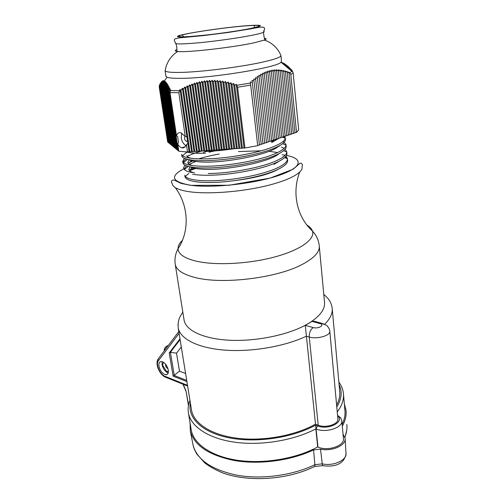 <?xml version="1.0" encoding="UTF-8"?>
<svg xmlns="http://www.w3.org/2000/svg" width="504" height="504" viewBox="0 0 504 504"><rect width="100%" height="100%" fill="white"/><g stroke="black" fill="none" stroke-linecap="round" stroke-linejoin="round"><path stroke-width="0.76" d="M285.195 149.121L286.77 152.044C286.618 155.093 282.278 158.369 273.748 161.872C258.161 168.279 228.709 173.407 208.303 173.534M192.339 172.563C188.194 171.839 185.535 170.825 184.351 169.514C183.242 168.248 183.506 166.843 185.144 165.299M188.817 162.805L192.749 160.984M198.74 158.848C204.643 156.996 211.491 155.396 219.29 154.041M238.442 151.559L261.078 150.803M269.079 151.294L277.068 152.479M286.02 156.101L287.494 158.823C287.557 162.023 283.242 165.457 274.541 169.117C259.024 175.657 229.667 180.791 209.311 180.797C202.841 180.829 197.53 180.457 193.379 179.695C189.076 178.882 186.373 177.761 185.258 176.324L184.754 175.304L184.93 176.507C185.277 178.044 186.934 179.367 189.907 180.47L193.618 181.377C197.782 182.152 203.087 182.53 209.544 182.511C229.893 182.53 259.226 177.395 274.724 170.825C284.382 166.711 288.622 162.931 287.456 159.484M236.565 148.346L235.513 148.51M234.606 148.655C224.009 150.249 214.225 151.187 205.248 151.465M284.861 136.376L285.277 138.31C284.716 141.07 280.337 144.043 272.141 147.237C256.435 153.392 226.768 158.495 206.275 158.867C199.767 159.006 194.424 158.773 190.247 158.174C186.423 157.607 183.859 156.794 182.555 155.73L181.648 154.445L181.9 156.101M271.631 142.582L278.183 138.707M188.603 159.566C190.588 160.726 194.292 161.488 199.716 161.866C222.025 163.825 269.942 154.76 278.586 146.217M189.964 166.805C192.03 167.927 195.621 168.683 200.737 169.086C222.692 171.234 269.672 162.408 278.983 153.676M191.073 158.287C188.477 157.576 187.047 156.681 186.776 155.591L186.782 155.623M274.012 164.317L279.336 161.123M191.476 160.681L188.338 163.523M192.843 165.608C189.775 164.833 188.099 163.819 187.803 162.572L189.139 159.85M208.99 152.202L214.786 150.948M278.649 169.061C269.873 174.063 255.711 177.849 236.168 180.419M192.112 167.681L189.315 170.465M194.664 172.904C191.104 172.059 189.151 170.925 188.817 169.514L189.989 166.824M279.203 138.159L271.524 141.605M205.5 153.216C198.967 153.392 193.618 153.197 189.447 152.636L185.434 151.874M269.917 141.145L271.675 140.925L264.109 72.437L266.106 73.389L265.847 71.725L267.851 72.727L267.599 71.121L269.596 72.179L269.35 70.623L271.347 71.738L271.108 70.239L273.105 71.404L272.866 69.968L274.863 71.177L274.63 69.804L276.627 71.058L276.394 69.747L278.391 71.039L285.151 136.338L283.456 136.553L285.163 138.26M285.251 138.436C286.511 141.548 282.215 145.058 272.362 148.963M272.33 148.976C256.643 155.163 227.002 160.266 206.514 160.612C200.012 160.745 194.676 160.499 190.493 159.888C185.195 159.062 182.328 157.802 181.894 156.101M286.045 144.85L286.171 146.091C286.637 149.197 282.297 152.599 273.137 156.309C257.506 162.616 227.972 167.738 207.535 167.958C201.039 168.053 195.709 167.763 191.545 167.095C186.241 166.2 183.368 164.865 182.939 163.088L182.694 161.438L184.319 158.3M283.21 141.359L286.001 144.428L286.033 145.209C285.673 148.107 281.308 151.232 272.947 154.577C257.298 160.858 227.745 165.974 207.295 166.226C200.8 166.326 195.47 166.049 191.299 165.394C187.312 164.745 184.697 163.832 183.45 162.647L182.694 161.438M182.971 162.08L185.919 158.899M203.225 152.303L206.823 151.408M286.77 151.855L286.902 153.096C287.381 156.309 283.053 159.806 273.93 163.586C258.382 170.031 228.923 175.159 208.543 175.253C202.066 175.31 196.743 174.976 192.578 174.258M187.627 156.158C191.129 154.344 195.974 152.605 202.148 150.954M278.554 146.242L279.197 146.412M281.339 147.086L284.143 148.384M183.985 169.023L186.6 165.911M189.29 164.273L195.785 161.494M285.258 157.009L286.971 158.596M162.004 361.607L162.332 364.657L166.534 371.599L168.178 373.048M187.633 139.551L186.965 137.031M189.347 170.503L193.775 168.122M167.435 372.651C164.713 371.032 162.924 368.374 162.074 364.675L161.979 363.938M183.998 319.523L184.136 320.393C186.039 330.542 203.421 338.883 229.257 340.225C255.056 341.573 286.165 335.412 304.945 325.433L308.612 323.379C320.116 316.191 325.408 309.04 324.481 301.915L319.309 246.494M320.311 323.266L314.231 321.269L311.976 321.394L319.838 323.518L320.903 323.058L323.562 323.826M319.838 323.518C325.408 324.859 318.433 329.162 313.179 327.575L305.298 325.395L306.407 336.193C284.861 346.437 251.698 352.157 224.853 350.129C197.977 348.106 180.312 338.946 178.227 328.066L178.007 324.481M191.407 409.361L191.596 410.514C194.027 423.593 211.422 435.028 237.371 438.253C263.283 441.473 295.004 435.676 315.491 424.147L306.407 336.193L309.242 337.012C317.136 339.57 330.945 335.481 329.78 331.008C330.221 329.786 327.165 325.319 326.29 325.244L320.903 323.058L314.231 321.269M336.603 404.989C339.224 400.214 340.244 395.558 339.658 391.022L332.262 309.021M186.908 381.616L173.13 376.16L169.218 352.926L179.978 338.864M158.999 366.358C160.367 371.347 162.729 374.157 166.093 374.781C167.945 374.516 168.676 372.922 168.298 369.986C166.944 364.997 164.588 362.174 161.236 361.526C159.346 361.777 158.602 363.39 158.999 366.358M180.098 339.627L170.396 352.29L174.283 375.505L186.713 380.407M169.218 352.926L170.396 352.29L176.513 353.153L181.295 347.017M185.592 373.514L179.481 371.158L173.13 376.16M337.579 415.592L338.209 416.254C344.182 422.478 327.594 430.284 317.363 425.861L315.554 425.162C292.433 437.9 255.956 443.23 228.866 437.768C201.694 432.337 187.286 417.652 190.361 402.923M339.079 384.64C342.449 391.646 341.68 399.099 336.792 407.005M315.491 424.147L318.238 425.206C325.893 428.488 339.079 424.047 337.869 418.679L329.799 331.229M179.481 371.158L176.513 353.153M338.852 382.089C341.347 385.434 342.852 389.031 343.363 392.874C344.156 399.099 342.115 405.462 337.245 411.957M342.14 424.337C344.553 419.429 345.461 414.641 344.875 409.973L343.501 394.418M191.066 428.954L191.268 430.196C193.87 444.087 211.321 456.404 237.548 460.291C263.737 464.165 296.094 458.734 317.696 446.954L315.832 428.873C294.002 440.42 261.343 445.857 234.958 442.229C208.536 438.581 191.022 426.718 188.49 413.261C187.721 409.128 188.149 404.983 189.781 400.825L189.951 400.396M337.56 415.34L340.528 417.684L341.788 420.449C343.381 427.493 326.101 433.333 316.103 428.98L315.554 425.162M317.696 446.954L317.967 447.061C327.902 451.597 345.019 445.668 343.413 438.404L341.819 420.802M164.172 350.998L164.386 348.951L165.255 347.514M346.015 454.041C343.741 465.394 332.716 466.912 323.65 465.778C322.919 466.017 322.447 465.375 322.239 463.85L320.525 449.121L313.564 449.914L314.874 464.682C292.742 475.455 261.746 479.657 237.012 475.222C211.384 469.709 196.718 459.56 193.007 444.767L192.881 444.1M320.525 449.121C332.029 451.748 346.431 445.265 345.114 438.272L343.035 434.221M342.304 426.182C345.341 420.777 346.576 415.498 346.015 410.338L344.333 403.868M190.052 422.768L190.285 430.838C193.946 445.347 208.738 455.263 234.656 460.587C259.686 464.846 291.117 460.593 313.564 449.914M177.685 143.873L178.523 142.626L177.584 136.363L176.494 135.916C177.036 133.711 178.227 132.621 180.073 132.628L180.81 132.747L185.226 136.439L186.927 136.912L187.872 143.426L186.417 144.623C185.585 146.853 184.225 147.943 182.347 147.893L181.768 147.798C180.104 147.294 178.744 145.99 177.685 143.873L178.788 151.232L187.494 151.994L186.417 144.623M185.907 145.776C181.724 142.506 180.413 138.317 181.969 133.201M186.833 141.479L187.847 141.057L186.833 141.479M185.107 136.25C184.061 138.38 184.558 140.112 186.6 141.448M189.901 151.836L180.986 90.329L182.398 88.25L183.355 89.101L184.766 87.047L185.743 87.954L187.16 85.932L188.143 86.902L189.573 84.905L190.569 85.938L192.005 83.979L193.013 85.069L194.456 83.147L195.483 84.3L196.925 82.417L197.965 83.633L199.414 81.793L200.472 83.066L201.928 81.27L202.992 82.606L204.46 80.861L205.537 82.253L207.012 80.558L208.102 82.007L209.582 80.369L210.685 81.868L212.171 80.287L213.287 81.843L214.78 80.312L215.907 81.919L217.413 80.451L218.547 82.102L220.053 80.697L221.206 82.391L222.718 81.05L223.877 82.782L225.401 81.497L226.567 83.273L228.091 82.051L229.27 83.859L230.807 82.7L231.985 84.54L233.528 83.437L234.719 85.308L236.269 84.269L237.573 87.242L244.931 147.974L189.901 151.836L189.063 151.622L187.872 143.426M186.927 136.912L180.041 89.542L180.986 90.329M189.063 151.622L187.494 151.994M266.106 73.389L273.382 140.345L271.631 140.559M267.851 72.727L275.089 139.766L273.344 139.98M269.596 72.179L276.784 139.186L275.045 139.406M271.347 71.738L278.473 138.613L276.746 138.827M273.105 71.404L280.155 138.039L278.435 138.26M274.863 71.177L281.824 137.472L280.117 137.686M276.627 71.058L283.494 136.905L281.786 137.12M278.391 71.039L278.158 69.791L280.155 71.121L279.928 69.936L281.925 71.303L281.698 70.182L283.695 71.581L283.475 70.522L285.466 71.946L285.245 70.951L287.23 72.4L287.022 71.467L289 72.935L288.792 72.059L289.838 72.853L290.821 74.586L296.522 132.464L294.928 132.665M280.155 71.121L286.808 135.778L285.119 135.992M281.925 71.303L288.452 135.217L286.77 135.431M283.695 71.581L290.09 134.662L288.414 134.87M285.466 71.946L291.721 134.108L290.052 134.316M287.23 72.4L293.347 133.554L291.684 133.762M289 72.935L294.96 133.006L293.309 133.213M244.931 147.974L257.714 145.662L250.318 81.995L252.296 82.461L252.025 80.451L254.01 80.974L253.739 79.002L255.723 79.588L255.459 77.647L257.443 78.296L257.179 76.4L259.169 77.106L258.905 75.247L260.896 76.016L260.631 74.201L262.628 75.033L262.37 73.269L264.361 74.157M252.296 82.461L259.491 145.07L257.67 145.297M254.01 80.974L261.255 144.465L259.447 144.692M255.723 79.588L263.006 143.873L261.211 144.094M257.443 78.296L264.757 143.275L262.968 143.501M259.169 77.106L266.496 142.682L264.713 142.909M260.896 76.016L268.229 142.097L266.459 142.317M262.628 75.033L269.955 141.511L268.191 141.731M296.522 132.464L298.689 129.83L293.126 72.765L292.496 71.272L291.287 70.15L292.118 70.535L287.538 65.854M168.5 142.412L168.103 142.418L159.34 85.39L159.673 84.911M168.953 142.79L168.556 142.79L159.642 84.691L159.976 84.212M169.413 143.167L169.016 143.174L159.951 84.067L160.291 83.588M169.879 143.546L169.476 143.552L160.285 83.519L161.116 82.379M161.482 81.881L162.597 80.861L161.759 82.221L163 80.709L162.168 82.127L163.422 80.659L162.603 82.139L163.863 80.716L163.05 82.253L164.323 80.873L163.517 82.467L164.802 81.138L164.002 82.788L165.299 81.509L164.499 83.21L165.816 81.988L165.022 83.74L166.352 82.568L165.564 84.376L166.906 83.261L166.118 85.107L167.473 84.048L166.698 85.945L168.065 84.943L167.29 86.883L168.67 85.938L167.901 87.917L169.294 87.035L168.525 89.044L169.936 88.219L169.168 90.26L170.591 89.498L170.012 92.604L176.494 135.916M280.942 55.629L281.497 61.135L280.98 62.212C277.792 67.448 210.697 78.416 180.659 78.34C173.622 78.397 169.079 78.025 167.026 77.219L165.892 76.161M185.226 136.439L178.838 92.679L180.041 89.542M291.362 70.888L291.287 70.15M281.667 62.792L281.629 62.395M292.156 70.925L292.118 70.535M290.455 70.132L290.342 68.966M291.205 69.728L291.173 69.413M289.554 69.376L289.403 67.876M288.66 68.626L288.483 66.868M287.765 67.883L287.576 65.961M286.883 67.145L286.682 65.148M286.001 66.408L285.806 64.436M285.125 65.677L284.936 63.825M284.256 64.953L284.086 63.309M283.387 64.228L283.254 62.905M282.524 63.51L282.435 62.597M178.725 150.809L178.246 150.816L169.168 90.26M178.177 150.387L177.729 150.387L168.525 89.044M177.666 149.965L177.219 149.965L167.901 87.917M177.156 149.549L176.715 149.549L167.29 86.883M176.652 149.127L176.211 149.134L166.698 85.945M176.148 148.718L175.713 148.718L166.118 85.107M175.65 148.302L175.216 148.308L165.564 84.376M175.153 147.893L174.724 147.899L165.022 83.74M174.661 147.489L174.233 147.489L164.499 83.21M174.17 147.086L173.741 147.086L164.002 82.788M173.678 146.683L173.256 146.683L163.517 82.467M173.193 146.28L172.771 146.286L163.05 82.253M172.714 145.883L172.292 145.889L162.603 82.139M172.236 145.486L171.82 145.492L162.168 82.127M171.757 145.095L171.341 145.102L161.759 82.221M171.284 144.705L170.875 144.711L161.362 82.404M170.812 144.32L170.402 144.32L160.99 82.688M170.346 143.93L169.936 143.936L160.625 83.059M168.04 142.034L167.687 142.04L159.245 87.142L159.396 85.749M204.693 150.797L195.483 84.3M206.3 150.412L196.925 82.417M207.176 150.627L197.965 83.633M208.776 150.236L199.414 81.793M209.664 150.45L200.472 83.066M211.264 150.066L201.928 81.27M212.153 150.274L202.992 82.606M213.753 149.89L204.46 80.861M214.647 150.104L205.537 82.253M216.248 149.713L207.012 80.558M217.148 149.927L208.102 82.007M218.742 149.537L209.582 80.369M219.656 149.751L210.685 81.868M221.25 149.36L212.171 80.287M222.163 149.575L213.287 81.843M223.757 149.19L214.78 80.312M224.677 149.398L215.907 81.919M226.271 149.014L217.413 80.451M227.197 149.222L218.547 82.102M228.784 148.838L220.053 80.697M229.717 149.045L221.206 82.391M231.311 148.655L222.718 81.05M232.249 148.869L223.877 82.782M233.837 148.478L225.401 81.497M234.782 148.693L226.567 83.273M236.37 148.302L228.091 82.051M237.315 148.516L229.27 83.859M238.902 148.126L230.807 82.7M239.86 148.333L231.985 84.54M241.447 147.949L233.528 83.437M242.405 148.157L234.719 85.308M243.993 147.767L236.269 84.269M191.507 151.452L182.398 88.25M192.352 151.666L183.355 89.101M193.964 151.276L184.766 87.047M194.815 151.49L185.743 87.954M196.421 151.106L187.16 85.932M197.278 151.32L188.143 86.902M198.885 150.929L189.573 84.905M199.748 151.143L190.569 85.938M201.348 150.759L192.005 83.979M202.217 150.973L193.013 85.069M203.824 150.583L194.456 83.147M246.626 25.805L254.652 25.376C262.414 25.326 260.278 26.51 248.239 28.936C235.009 31.487 211.289 34.719 195.489 36.105C179.254 37.391 174.869 36.994 182.335 34.896C193.152 32.042 227.827 27.159 246.626 25.805M264.518 38.228C266.566 38.537 266.629 39.11 264.707 39.955L253.884 42.853C232.527 47.515 187.104 52.643 177.887 51.521L177.276 51.465C174.705 51.143 174.554 50.52 176.822 49.594M280.703 55.1L280.936 55.673C280.633 57.11 275.619 59.006 265.898 61.356C244.553 66.578 200.857 72.179 179.802 72.412C171.07 72.538 166.207 72.04 165.199 70.906L165.356 69.873M168.021 368.789C166.219 367.744 165.381 366.169 165.495 364.064M184.118 168.626C169.394 176.293 171.618 181.843 190.789 185.289C212.373 188.313 253.802 183.815 277.937 175.726C302.299 167.674 304.044 158.703 286.442 155.434M284.64 155.112L282.146 154.741M189.246 191.715C207.182 194.305 238.48 192.188 263.516 186.486C288.603 180.797 303.654 172.588 302.022 166.755C302.74 165.306 302.482 164.134 301.247 163.239L300.006 163.208L293.164 169.199L270.238 178.076L229.232 185.245L190.632 185.352L181.012 183.355L173.855 179.941L172.217 180.249C171.284 181.106 171.297 182.297 172.267 183.834C172.878 187.463 178.536 190.09 189.246 191.715M195.735 168.506L189.504 170.667M306.879 225.011C309.834 226.787 311.699 228.803 312.467 231.078C315.302 239.205 300.485 250.097 274.384 257.053C248.34 264.02 215.088 265.633 196.056 261.129C184.357 258.231 178.353 254.117 178.051 248.774C177.975 245.983 179.449 243.155 182.473 240.276M184.136 320.393L175.266 264.531C176.425 269.955 182.757 274.207 194.261 277.288C221.237 284.892 277.106 278.214 302.595 264.247C314.515 257.846 320.059 251.628 319.221 245.58C318.61 240.005 316.354 235.173 312.467 231.078C297.221 217.344 291.507 193.189 299.678 172.166M323.776 294.317L327.285 297.732C329.736 300.208 331.361 303.566 332.155 307.799C332.886 313.11 330.378 318.604 324.633 324.28M305.298 325.395L311.976 321.394M313.179 327.575C310.426 329.679 309.116 332.823 309.242 337.012L318.238 425.206M158.628 358.369L158.124 359.043L158.413 360.738L179.084 333.364M187.513 385.339L165.022 376.331C159.995 374.598 155.516 364.046 158.413 360.738M187.633 386.077L166.194 377.471L165.022 376.331M317.363 425.861L316.103 428.98L317.967 447.061M188.565 404.914L186.083 391.261L183.248 384.319M345.146 438.845L345.99 453.134C347.269 460.108 333.364 466.509 322.239 463.85L314.874 464.682C314.962 466.2 314.559 466.943 313.664 466.912C286.329 480.274 246.109 482.347 221.105 472.261C213.942 469.048 208.467 465.904 204.687 462.836L197.02 454.337C194.985 451.011 193.649 447.823 193.007 444.767L190.285 430.838M168.185 345.662L167.567 345.769M166.578 346.261L164.726 348.472L164.518 350.545M186.083 391.261L188.458 405.481M346.834 424.513C347.269 428.633 346.62 432.848 344.875 437.157M166.32 371.24L168.424 371.385M163.573 362.313L162.546 365.009M292.232 71.001L289.838 72.853M179.298 90.651L170.188 90.594M250.463 83.072L236.905 85.27M293.126 72.765L290.821 74.586M250.708 85.1L237.573 87.242M178.838 92.679L170.012 92.604M247.464 25.647C264.077 24.557 264.65 25.628 249.19 28.867C237.756 30.971 224.305 32.949 208.851 34.807L185.176 36.956C180.155 37.12 177.559 36.937 177.402 36.401C179.323 34.114 223.549 27.392 247.464 25.647M263.548 31.229C265.866 31.872 262.086 33.214 252.214 35.242C239.35 37.838 217.23 40.988 200.101 42.651C182.158 44.283 173.987 44.333 175.581 42.809C173.93 40.685 173.867 39.369 175.398 38.84L178.548 37.945L203.666 35.564L228.457 32.42L250.053 28.986C260.599 26.851 263.164 26.907 263.579 27.424C264.972 27.896 264.959 29.163 263.548 31.229M282.454 137.038L285.277 138.31M282.637 143.69L286.033 145.209M186.883 152.208L182.555 155.73M283.664 150.665L286.77 152.044M187.545 159.34L183.45 162.647M284.672 157.588L287.494 158.823M188.225 166.408L184.351 169.514M188.906 173.414L185.258 176.324M283.872 156.429L282.939 156.826M175.272 187.62C188.931 205.922 189.643 231.26 178.051 248.774C175.361 253.739 174.434 258.987 175.266 264.531M191.596 410.514L178.227 328.066C177.817 323.096 178.599 319 180.583 315.788L182.813 312.071M178.794 331.563L158.124 359.043C154.892 363.504 159.201 374.447 165.457 377.187M166.093 374.781L167.794 373.829M191.268 430.196L188.49 413.261M338.209 416.254L340.528 417.684M322.862 465.614L314.578 466.484M168.279 345.542L168.034 345.618C166.856 345.763 165.753 346.708 164.726 348.472L164.386 348.951M182.99 384.212L185.825 391.022M344.95 437.396L346.771 430.114M181.768 147.798L185.214 146.721M167.026 77.219L164.014 81.478M280.98 62.212L291.942 71.373L292.496 71.272M175.921 43.659C176.734 46.034 177.055 48.371 176.873 50.684L177.276 51.465M264.707 39.955L264.783 39.11C264.361 38.884 263.926 36.616 263.485 32.3M280.936 55.673C277.868 47.256 269.829 41.422 264.197 40.156M165.199 70.906C166.181 61.96 172.626 54.224 177.887 51.521M165.066 70.673L165.923 76.35M254.652 25.376L254.06 27.714M182.335 34.896L183.588 36.868"/></g></svg>
